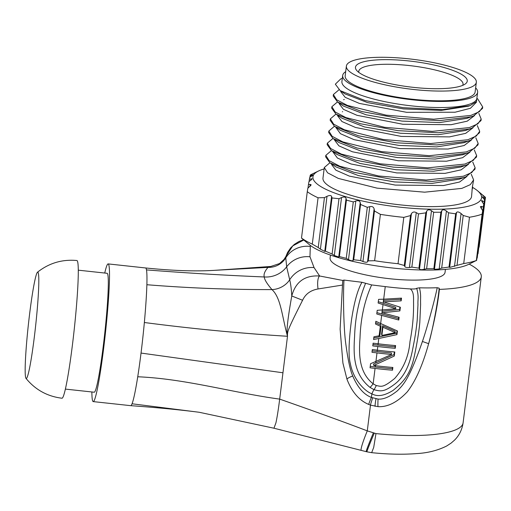 <?xml version="1.0" encoding="UTF-8"?>
<svg xmlns="http://www.w3.org/2000/svg" width="511" height="511" viewBox="0 0 511 511"><rect width="100%" height="100%" fill="white"/><g stroke="black" fill="none" stroke-linecap="round" stroke-linejoin="round"><path stroke-width="0.77" d="M463.1 422.827C462.059 429.789 459.178 435.576 454.445 440.207L451.124 443.094L446.697 445.982C437.831 450.447 427.771 452.989 416.516 453.602C403.134 454.649 388.181 454.336 371.663 452.669L373.707 447.406L375.962 433.596A94.439 21.558 7.1 0 0 463.1 422.827L481.285 276.847A94.439 21.558 7.1 0 1 439.396 289.386C437.691 304.997 434.101 323.099 428.64 343.686C422.623 365.32 415.475 381.404 407.203 391.924C397.334 402.298 387.619 407.21 378.044 406.654L370.488 405.134L367.281 430.875C345.251 422.45 316.047 411.866 279.677 399.11L287.501 336.276C287.367 331.607 286.888 331.313 302.582 300.257L291.768 295.971C291.436 289.354 290.746 283.956 289.692 279.792L286.652 266.825L285.687 256.822L283.982 259.492L279.53 263.561L268.026 267.381C264.73 271.188 263.478 274.381 264.27 276.962C264.385 279.479 266.953 283.688 271.973 289.596C280.929 297.772 281.893 315.951 287.501 336.276C286.99 332.61 285.815 329.563 291.768 295.971C295.601 281.759 304.895 275.103 319.63 275.991L342.76 280.456L343.992 280.06L361.967 282.283L371.638 284.927L385.249 286.607L383.684 299.178L401.505 298.124L401.167 300.858L383.627 301.848L400.368 307.245L399.915 310.899L382.26 312.796L399.117 317.286L398.778 320.02L381.666 315.402L380.657 323.514L397.411 330.968L396.958 334.622L378.785 338.518L378.127 343.788A94.439 21.558 7.1 0 0 395.597 345.57L395.252 348.304A94.439 21.558 7.1 0 1 377.789 346.522L377.335 350.176L372.327 349.556L371.982 352.29L376.997 352.909A94.439 21.558 7.1 0 0 391.605 354.455L391.337 352.967A88.141 20.121 7.1 0 1 377.15 351.479L372.161 350.865M376.997 352.909L375.936 361.411L391.605 354.455M375.528 364.701L375.4 365.684L373.752 365.48L394.288 356.058L394.799 351.958A94.439 21.558 7.1 0 1 377.335 350.176M392.263 368.712A88.141 20.121 7.1 0 1 375.215 366.994L375.381 365.684A94.439 21.558 7.1 0 0 392.87 367.466L392.525 370.2L392.422 367.428M375.936 361.411L370.564 363.698L370.053 367.805L375.061 368.425A94.439 21.558 7.1 0 0 392.525 370.2M371.638 284.927C364.522 300.864 360.645 318.596 360.006 338.129C358.633 356.314 359.597 372.992 373.145 383.831L376.275 385.55C381.5 386.488 382.803 388.105 394.722 378.434C403.728 368.233 408.819 355.931 409.988 341.527C414.07 320.544 413.52 306.044 413.571 303.08C413.399 299.478 414.434 291.883 410.263 288.919C414.191 289.117 416.337 288.907 416.701 288.274L419.505 287.808A88.141 20.121 7.1 0 0 437.224 287.719L439.179 288.178C438.004 301.95 432.223 331.888 428.64 343.686L422.418 341.463C409.19 379.699 403.205 384.783 397.501 390.711C389.861 396.83 383.384 399.615 378.063 399.065L371.427 397.411C363.909 394.645 357.681 387.51 352.75 376.013C350.176 370.188 347.825 359.214 345.692 343.092C343.564 327.296 343.079 295.307 343.992 280.06M385.249 286.607A94.439 21.558 7.1 0 0 410.263 288.919M380.657 323.514L375.847 321.272L375.508 324.006L381.034 326.542L380.772 325.06L375.668 322.722M380.318 326.216L379.124 335.81L379.897 335.67L381.034 326.542M381.87 335.44L395.284 332.635L395.016 331.154L382.63 325.75L381.608 333.964L381.87 335.44L382.899 327.225L395.284 332.635M383.684 299.178L378.574 299.369L378.121 303.023L395.853 308.708L395.591 307.226L378.287 301.682M383.007 304.645L382.349 309.934L395.853 308.708M481.285 276.847A94.439 21.558 7.1 0 0 469.162 264.104M302.582 300.257C305.45 294.036 310.611 290.274 318.059 288.964A10.495 3.258 85.2 0 1 319.63 275.991L314.054 267.579L309.973 256.778A25.186 24.458 -10.1 0 0 286.652 266.825A25.186 24.458 169.9 0 1 264.27 276.962C224.936 275.327 185.672 272.97 146.485 269.904A69.253 4.746 96.2 0 1 146.881 284.729C146.555 294.904 145.718 307.501 144.358 322.511A69.253 4.746 96.2 0 1 141.036 353.063A69.253 4.746 96.2 0 1 137.734 376.773C185.793 378.779 232.224 392.672 279.677 399.11C278.444 408.998 277.198 416.906 275.934 422.827L273.966 428.218L361.309 450.402A26.042 2.287 113.4 0 1 367.281 430.875L375.962 433.596M383.627 301.848L383.359 300.366L400.899 299.369L401.052 298.162M382.087 311.812L381.813 314.041L398.516 318.532L398.682 317.178M375.911 361.424L375.713 363.027L394.026 354.57L394.351 351.919M378.108 343.782L377.942 345.097A88.141 20.121 7.1 0 0 394.99 346.816L395.15 345.532M379.105 335.816L378.958 336.953L396.696 333.134L396.99 330.789M380.638 323.501L380.414 324.9M382.26 312.796L381.998 311.32L399.647 309.411L399.934 307.117M401.167 300.858L400.899 299.369M399.915 310.899L399.647 309.411M398.778 320.02L398.516 318.532M381.666 315.402L376.754 313.971L377.214 310.318L382.349 309.934M381.813 314.041L376.926 312.617M379.124 335.81L373.918 336.781L373.573 339.515L378.785 338.518M378.127 343.788L373.119 343.168L372.781 345.902L377.789 346.522M372.717 397.948A6.298 0.441 -70.3 0 0 370.488 405.134L368.738 404.437C359.201 400.464 351.951 392.078 346.988 379.277L342.907 363.046L340.122 329.167L342.485 285.061L318.059 288.964M375.713 363.027L373.49 363.998L373.752 365.48M375.215 366.994L370.232 366.374M377.942 345.097L372.96 344.478M378.958 336.953L373.771 337.95M394.288 356.058L394.026 354.57M395.252 348.304L394.99 346.816M396.958 334.622L396.696 333.134M365.601 283.273C358.856 299.823 355.183 317.548 354.589 336.449C353.363 354.985 353.459 374.071 370.009 387.389L373.969 389.657C381.423 391.828 384.802 391.496 394.722 384.138C407.606 374.244 411.144 357.898 413.463 345.046C415.111 337.011 416.363 328.682 417.219 320.058L417.966 304.652C417.64 298.986 419.065 297.063 416.701 288.274M375.061 368.425L373.145 383.831A6.298 0.722 125.6 0 1 370.009 387.389M146.485 269.904A69.253 4.746 -83.8 0 0 145.603 267.962C172.839 270.753 195.956 271.533 214.939 270.313L268.026 267.381A20.153 20.025 -94.3 0 0 285.79 257.812A25.186 24.515 9.1 0 1 310.298 246.443L310.503 245.548M439.396 289.386L439.179 288.178M445.413 269.393L445.049 272.331A57.922 13.222 -172.9 0 1 436.011 278.061A57.922 13.222 -172.9 0 1 370.647 275.908A57.922 13.222 -172.9 0 1 330.087 258.017L330.457 255.072M342.76 280.456L342.485 285.061M352.75 376.013A5.94 1.092 -20.5 0 0 346.988 379.277L342.938 363.219M437.224 287.719C434.503 301.107 426.43 330.106 422.418 341.463M361.967 282.283C357.63 289.724 354.136 302.352 351.466 320.173C348.674 341.923 348.317 356.429 350.38 363.698C353.158 379.168 364.394 391.107 371.88 393.796C377.322 397.009 384.419 395.859 393.17 390.34C404.546 381.174 411.029 373.177 414.868 353.612C417.423 341.156 419.071 330.758 419.812 322.409L420.61 304.524C420.336 296.853 421.243 296.073 419.505 287.808M376.275 385.55A6.298 0.664 113.9 0 1 373.969 389.657A6.298 0.434 113.2 0 0 371.88 393.796L371.427 397.411A6.298 0.441 -66.5 0 0 368.738 404.437M146.881 284.729C188.482 288.083 230.18 289.711 271.973 289.596A20.153 17.649 156.6 0 0 289.692 279.792A25.186 24.247 -26.2 0 1 314.054 267.579M91.865 391.963A69.253 4.746 96.2 0 0 92.344 399.666A69.253 4.746 -83.8 0 0 93.232 401.608A69.253 4.746 -83.8 0 0 104.512 341.195A69.253 4.746 -83.8 0 0 109.015 265.848A69.253 4.746 96.2 0 0 108.134 263.906A69.253 4.746 96.2 0 0 104.736 273.034M137.734 376.773A69.253 4.746 96.2 0 1 132.049 403.779A69.253 4.746 96.2 0 1 130.701 405.664A69.253 4.746 96.2 0 1 130.695 405.664L93.232 401.608M78.272 270.172L107.118 273.296A59.813 4.101 -83.8 0 1 107.878 274.969A59.813 4.101 96.2 0 1 103.989 340.045A59.813 4.101 96.2 0 1 94.248 392.224L65.402 389.101M62.003 398.229A69.253 4.746 -83.8 0 0 73.284 337.816A69.253 4.746 -83.8 0 0 77.793 262.469A69.253 4.746 96.2 0 0 76.912 260.527C62.208 259.16 49.062 263.056 37.482 272.216A53.514 3.666 96.2 0 1 38.427 273.621A53.514 3.666 -83.8 0 1 34.735 333.67A53.514 3.666 -83.8 0 1 25.991 378.37C35.342 389.797 47.351 396.415 62.003 398.229M37.482 272.216A53.514 3.666 96.2 0 0 28.82 320.64A53.514 3.666 96.2 0 0 25.55 377.029A53.514 3.666 -83.8 0 0 25.991 378.37M373.381 432.855A25.186 0.824 113.2 0 0 366.215 451.654L366.93 451.826A25.058 0.658 -66.7 0 1 366.93 451.826A25.058 0.658 -66.7 0 1 374.282 433.136M303.77 239.985L292.803 245.874L286.026 256.158M463.713 263.574L469.488 217.232L463.222 215.47L457.006 265.362L463.713 263.574A95.698 21.845 7.1 0 0 470.631 262.2A95.698 21.845 7.1 0 0 476.329 260.495L468.357 264.487A84.992 19.405 -172.9 0 1 460.781 267.055A84.992 19.405 -172.9 0 1 378.926 266.257A84.992 19.405 -172.9 0 1 309.411 244.692L301.56 238.145M485.45 197.418L478.96 247.33M483.61 196.16C482.301 194.927 482.339 194.863 483.725 195.981C482.339 194.863 482.301 194.927 483.61 196.16L485.15 197.623L477.862 253.833M485.15 197.623L484.913 198.415L482.18 196.78L484.588 199.82L477.031 258.202M484.588 199.82L484.224 201.653L481.413 200.599L483.751 204.208L476.469 260.38M457.006 265.362L449.661 267.438L449.028 267.036L441.689 268.096L439.198 268.978L446.416 211.03C444.308 209.504 442.75 209.389 441.753 210.692L440.878 212.244L433.667 212.263L431.476 210.711C429.438 209.414 427.854 209.536 426.723 211.075L425.823 212.851L418.483 213.911L416.261 212.614L409.426 267.521L411.853 267.112L418.937 268.147L425.823 212.851M433.667 212.263L426.634 268.703L433.845 268.684L434.446 269.342L439.198 268.978M426.634 268.703L424.175 269.361L431.476 210.711M418.937 268.147L419.512 269.016C419.787 269.744 421.339 269.859 424.175 269.361M404.846 266.512L411.425 213.649L410.505 215.585L404.29 265.477L404.846 266.512C405.057 267.336 406.584 267.675 409.426 267.521M404.29 265.477L398.024 263.714A95.698 21.845 7.1 0 1 374.627 260.712L368.246 260.846L367.543 261.715C367.211 262.469 365.678 262.418 362.944 261.549L360.67 260.54L353.695 259.767L353.005 260.476L360.223 202.535C359.661 200.791 358.185 200.274 355.797 200.989L353.28 201.934L346.432 200.114L346.049 198.396C345.551 196.907 344.05 196.633 341.54 197.559L338.991 198.722L332.016 197.949L331.601 196.486L324.76 251.393L325.392 251.15L332.105 254.018L334.322 255.506L338.742 257.046L346.049 198.396M346.432 200.114L339.406 256.554L346.254 258.374L348.496 259.639C351.14 260.84 352.647 261.115 353.005 260.476M339.406 256.554L338.742 257.046M320.416 249.176L318.225 247.535L324.434 197.642L327.002 196.32L320.416 249.176L324.76 251.393M318.225 247.535L312.285 244.124A95.698 21.845 7.1 0 1 301.503 238.037L301.611 238.158M301.503 238.037L307.277 191.689A95.698 21.845 7.1 0 0 318.059 197.776L312.285 244.124M374.627 260.712L380.401 214.365A95.698 21.845 7.1 0 0 403.799 217.373L398.024 263.714M469.488 217.232A95.698 21.845 7.1 0 0 476.405 215.853A95.698 21.845 7.1 0 0 482.103 214.147L476.329 260.495M307.277 191.689L307.826 188.265L311.193 184.873L310.183 184.388L308.433 184.631L308.931 181.75L312.234 178.831L309.398 179.201L309.762 177.362L311.704 176.084C313.358 174.979 313.422 174.698 311.895 175.241L310.088 175.956L310.324 175.164L312.234 174.142C313.85 173.293 313.888 173.235 312.342 173.97L310.484 175.081M307.992 188.125L308.433 184.631M309.091 181.622L309.398 179.201M310.088 175.956L309.928 177.253M310.899 174.66L310.516 174.845M312.33 174.091L312.342 173.97C313.888 173.235 313.85 173.293 312.234 174.142M311.799 176.02L311.895 175.241L312.994 175.024M324.434 197.642L318.059 197.776M327.002 196.32C329.614 195.202 331.141 195.253 331.601 196.486M380.401 214.365L374.461 210.954L374.122 208.858C373.496 206.885 372.053 206.15 369.785 206.642L367.294 207.338L360.581 204.47L360.223 202.535M410.505 215.585L403.799 217.373M411.425 213.649C412.664 211.899 414.274 211.554 416.261 212.614M463.222 215.47L461.082 213.541C458.897 211.81 457.371 211.471 456.502 212.531L455.659 213.834L448.575 212.8L446.416 211.03M472.566 187.377A84.992 19.405 -172.9 0 1 477.542 190.769A84.992 19.405 -172.9 0 1 468.357 206.227A84.992 19.405 -172.9 0 1 359.099 200.242A84.992 19.405 -172.9 0 1 318.596 170.968A84.992 19.405 -172.9 0 1 324.115 168.943M483.751 204.208L483.259 207.089L481.56 206.406L480.372 206.661L482.652 210.724L482.103 214.147M479.126 247.19L485.341 197.303L483.693 196.237M484.913 198.415L478.028 253.712M484.224 201.653L477.191 258.093M483.259 207.089L476.629 260.291M476.437 260.616L482.652 210.724M324.293 167.525L322.984 178.064A74.862 17.087 7.1 0 0 375.4 201.187A74.862 17.087 7.1 0 0 459.874 203.972A74.862 17.087 7.1 0 0 471.551 196.569L472.362 187.064L473.62 179.949L470.292 184.663L461.816 188.399L424.647 192.181L377.029 188.131L338.333 178.422L327.589 172.801L324.293 167.525L329.863 162.785M477.549 98.68L482.71 106.959L479.388 111.673L470.906 115.409L433.737 119.191L386.118 115.141L347.423 105.432L336.679 99.805L333.383 94.535L333.204 95.998L337.624 102.085L361.603 111.507L399.436 118.482L439.786 120.602L470.727 116.872L473.582 115.94L466.965 118.36L439.684 122.563L402.036 121.094L366.106 114.796L343.456 106.064L337.624 102.079M333.383 94.535L338.997 89.776M331.869 106.703L331.69 108.16L336.04 114.202L360.006 123.649L397.897 130.644L438.323 132.771L469.213 129.034L472.094 128.095L481.017 120.583L481.196 119.12L477.874 123.834L469.392 127.578L432.223 131.359L384.604 127.309L345.909 117.594L335.165 111.973L331.869 106.703L337.445 101.957M330.355 118.865L330.17 120.328L334.552 126.389L358.479 135.811L396.217 142.793L436.911 144.932L467.693 141.202L470.574 140.263L479.497 132.745L479.682 131.289L476.354 136.003L467.878 139.739L430.709 143.521L383.09 139.471L344.395 129.762L333.651 124.141L330.355 118.865L335.925 114.125M328.841 131.033L328.656 132.49L333.044 138.558L356.997 147.986L394.831 154.974L435.251 157.101L466.179 153.364L469.085 152.419L477.983 144.913L478.168 143.45L474.84 148.164L466.364 151.908L429.189 155.689L381.57 151.639L342.881 141.924L332.137 136.303L328.841 131.033L334.411 126.287M327.321 143.195L327.142 144.658L331.537 150.726L355.522 160.167L393.266 167.129L433.909 169.262L464.665 165.532L467.539 164.593L476.469 157.081L476.648 155.619L473.327 160.333L464.844 164.069L427.675 167.851L380.056 163.801L341.361 154.092L330.617 148.471L327.321 143.195L332.897 138.455M325.807 155.363L325.628 156.82L329.997 162.875L353.919 172.303L391.726 179.291L432.172 181.431L463.151 177.694L466.058 176.749L474.949 169.243L475.134 167.787L471.813 172.501L463.33 176.238L426.161 180.019L378.542 175.969L339.847 166.26L329.103 160.633L325.807 155.363L331.383 150.617M478.826 113.391L481.196 119.12M477.312 125.559L479.682 131.289M476.444 101.715L476.373 102.277L470.414 108.287L455.084 112.222L406.654 112.318L359.322 103.401L345.206 97.346L340.677 91.571M474.566 115.563L467.188 121.177L451.053 124.71L402.84 124.256L356.972 115.294L343.449 109.354L339.163 103.707L339.234 103.177M473.052 127.731L465.668 133.345L449.539 136.878L401.333 136.424L355.464 127.463L341.936 121.522L337.65 115.876M482.71 106.959L482.531 108.415L473.582 115.94M477.063 96.764L476.495 101.644L470.05 105.624L442.596 109.622L403.428 107.712L365.148 100.578L340.205 90.645L335.331 84.187L340.741 78.924A74.862 17.087 -172.9 0 1 341.885 78.477L342.319 78.317M475.798 137.721L478.168 143.45M474.285 149.889L476.648 155.619M472.764 162.051L475.134 167.787M472.515 187.045L472.566 188.418M471.251 174.219L473.62 179.949M477.619 92.312L476.865 98.399A67.995 15.522 -172.9 0 1 466.262 105.125A67.995 15.522 7.1 0 1 389.529 102.596A67.995 15.522 7.1 0 1 341.91 81.588L342.67 75.507A67.995 15.522 7.1 0 0 390.283 96.509A67.995 15.522 7.1 0 0 467.016 99.038A67.995 15.522 -172.9 0 0 477.619 92.312A67.995 15.522 -172.9 0 0 475.639 87.847M468.53 106.179L441.261 110.395L403.556 108.926L367.575 102.615L344.931 93.871L340.792 91.035M471.321 128.37L465.457 130.516L438.163 134.725L400.458 133.25L364.496 126.939L341.885 118.188M471.538 139.893L464.16 145.507L448.032 149.04L399.838 148.592L353.97 139.637L340.435 133.697L336.161 127.884M470.024 152.061L462.64 157.675L446.512 161.208L398.305 160.754L352.437 151.793L338.908 145.852L334.622 140.206L334.686 139.675M468.504 164.223L461.126 169.837L445.004 173.37L396.817 172.922L350.955 163.967L337.413 158.033L333.127 152.233M466.99 176.391L459.613 182.005L443.478 185.538L395.271 185.084L349.403 176.123L335.874 170.182L331.588 164.536M463.937 142.69L436.656 146.893L398.97 145.418L363.021 139.113L340.134 130.196M462.787 154.724L435.18 159.055L397.488 157.586L361.526 151.282L338.882 142.543L333.044 138.558M467.533 164.593L460.903 167.027L433.622 171.223L395.948 169.748L360.006 163.45L337.1 154.52M462.353 177.924L459.421 179.176L432.146 183.385L394.447 181.916L358.479 175.605L335.836 166.861L329.997 162.875M472.336 188.457L471.985 190.105M345.685 71.661A67.995 15.522 7.1 0 0 342.67 75.507M346.381 66.085L345.168 75.82A65.478 14.947 7.1 0 0 391.024 96.042A65.478 14.947 7.1 0 0 464.908 98.482A65.478 14.947 7.1 0 0 475.121 92.006L476.335 82.271A65.478 14.947 -172.9 0 1 466.121 88.748A65.478 14.947 7.1 0 1 392.231 86.314A65.478 14.947 7.1 0 1 346.381 66.085A65.478 14.947 7.1 0 1 356.595 59.608A65.478 14.947 -172.9 0 1 430.479 62.042A65.478 14.947 -172.9 0 1 476.335 82.271M458.469 86.71A56.325 12.858 7.1 0 0 465.31 83.945A56.325 12.858 7.1 0 0 434.018 65.012A56.325 12.858 7.1 0 0 364.247 61.646A56.325 12.858 7.1 0 0 356.659 70.409A56.325 12.858 7.1 0 0 401.346 85.739A56.325 12.858 7.1 0 0 458.469 86.71M462.691 85.369A52.537 11.996 7.1 0 0 463.036 84.328A52.537 11.996 7.1 0 0 426.263 68.091A52.537 11.996 7.1 0 0 366.962 66.136A52.537 11.996 7.1 0 0 358.767 71.342A52.537 11.996 7.1 0 0 358.85 72.434M448.575 212.8L441.689 268.096M449.028 267.036L455.659 213.834M433.845 268.684L440.878 212.244M418.483 213.911L411.853 267.112M374.461 210.954L368.246 260.846M360.581 204.47L353.695 259.767M360.67 260.54L367.294 207.338M346.254 258.374L353.28 201.934M332.016 197.949L325.392 251.15M338.991 198.722L332.105 254.018M382.899 327.225L382.63 325.75M383.659 299.184L383.512 300.379M377.31 350.169L377.15 351.479M382.317 309.941L382.145 311.32M383.448 300.864L383.148 303.298M309.973 256.778L310.298 246.443M378.063 399.065A6.285 0.428 -87.4 0 0 378.044 406.654M375.987 398.842A6.292 0.447 -80.5 0 0 375.068 406.347M287.501 336.276C239.627 333.319 191.912 328.733 144.358 322.511M282.953 372.781L141.036 353.063M130.701 405.664C156.194 407.491 179.029 409.688 199.194 412.268L132.049 403.779M310.183 184.388L309.915 186.528M483.163 198.191L483.278 197.259M482.352 202.375L482.556 200.721M481.56 206.406L481.273 208.737M461.082 213.541L454.496 266.403M456.502 212.531L449.661 267.438M434.446 269.342L441.753 210.692M419.512 269.016L426.723 211.075M374.122 208.858L367.543 261.715M369.785 206.642L362.944 261.549M348.496 259.639L355.797 200.989M334.322 255.506L341.54 197.559M310.995 180.179L311.18 178.703M145.603 267.962L108.134 263.906M199.194 412.268L273.966 428.218M361.309 450.402L366.215 451.654M371.663 452.663L366.93 451.826M303.496 239.755L298.878 241.537L294.272 244.443L290.606 247.976L287.559 252.485L285.981 256.247M285.687 256.822L286.709 254.868M270.287 266.499L214.939 270.313M318.596 170.968L310.892 174.66M477.542 190.769L485.393 197.31M343.603 99.715L344.267 99.473M342.325 111.781L342.677 111.654M340.696 91.578L340.767 91.015M337.675 115.876L337.739 115.358M336.136 128.05L336.206 127.514M333.108 152.387L333.172 151.844M331.594 164.536L331.658 164.005M472.566 186.63L472.279 188.929M463.943 142.69L470.574 140.263M340.396 130.369L334.558 126.383M462.449 154.846L469.085 152.412M337.375 154.712L331.537 150.726M459.421 179.176L466.058 176.749M470.05 105.617L468.542 106.167M341.878 118.182L336.04 114.202"/></g></svg>
